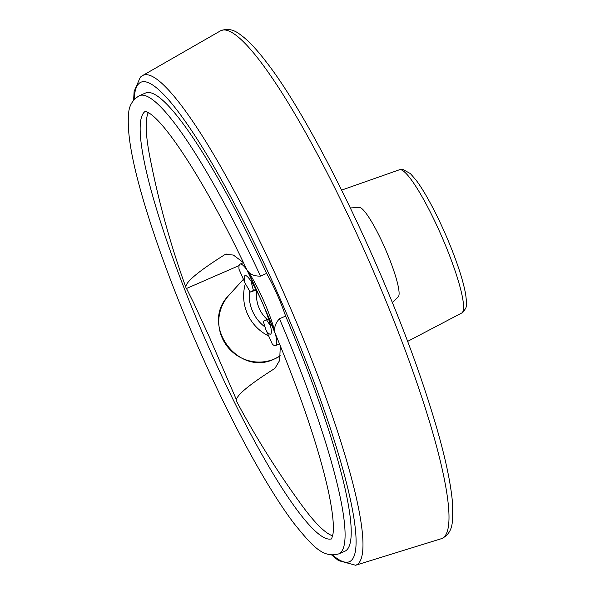 <?xml version="1.0" encoding="UTF-8"?>
<svg xmlns="http://www.w3.org/2000/svg" width="595" height="595" viewBox="0 0 595 595"><rect width="100%" height="100%" fill="white"/><g stroke="black" fill="none" stroke-linecap="round" stroke-linejoin="round"><path stroke-width="0.89" d="M267.192 319.418A31.981 31.535 -131.5 0 1 256.809 291.148M148.289 112.5A233.188 36.831 -113.5 0 0 149.665 155.89A871.987 871.987 0 0 0 185.99 287.69A869.764 44.008 156 0 1 224.404 254.913L225.349 254.415L233.359 255.039L243.4 262.566M280.305 345.807L279.657 360.444L274.92 368.387A869.764 44.008 -24 0 0 236.639 401.454A871.987 871.987 0 0 0 301.851 505.296A233.188 36.831 -113.5 0 0 332.687 535.857M236.416 399.743L209.931 338.28L193.94 303.398L186.488 288.493L239.116 265.571M185.99 287.69A869.764 44.008 156 0 0 186.488 288.493M251.402 281.733A26.596 4.202 66.5 0 0 253.47 290.442L250.25 292.048L245.237 283.451L239.019 269.297A44.417 7.014 66.5 0 1 240.06 264.128A44.417 7.014 66.5 0 1 246.806 269.684L246.672 269.416C209.79 190.72 168.824 126.304 150.171 113.764L145.254 111.168M279.501 343.843L275.53 345.569A44.417 7.014 66.5 0 0 275.478 334.078L275.597 334.39C301.524 397.014 319.151 449.433 328.477 491.641C332.627 511.544 334.137 525.616 333.014 533.856L331.594 538.981M275.53 345.569A44.417 7.014 66.5 0 1 272.339 344.148L266.062 330.21L263.28 321.33L268.531 318.838M245.237 283.451L244.709 282.089A31.922 5.043 66.5 0 1 245.951 275.634A31.922 5.043 66.5 0 1 256.214 289.929L259.427 296.295A31.922 5.043 66.5 0 1 263.964 306.492L266.634 313.334A31.922 5.043 66.5 0 1 271.119 333.416A31.922 5.043 66.5 0 1 266.649 331.356L272.339 344.148M266.649 331.356L266.062 330.21M270.368 325.272A26.596 4.202 66.5 0 1 266.5 319.723M259.427 296.295A242.477 38.303 66.5 0 0 247.81 271.082C250.346 274.563 254.571 276.236 260.476 276.11L266.612 273.44A249.841 39.463 -113.5 0 0 145.448 93.058L139.319 95.728C132.477 99.863 128.899 105.947 128.594 113.98C126.817 132.492 132.031 162.197 144.243 203.096C158.887 251.886 179.147 305.057 205.022 362.615C235.122 429.33 268.605 490.005 293.885 523.288C312.256 546.009 322.959 558.467 338.853 553.848A249.841 39.463 -113.5 0 0 279.471 318.764L285.6 316.086A249.841 39.463 -113.5 0 1 344.988 551.178L338.853 553.848M266.612 273.44A44.417 7.014 66.5 0 1 285.6 316.086M256.214 289.929A240.559 37.998 -113.5 0 0 246.806 269.684M279.471 318.764C275.433 323.085 273.945 327.562 275.024 332.203A242.477 38.303 66.5 0 0 263.964 306.492M275.478 334.078A240.559 37.998 -113.5 0 0 266.634 313.334M239.019 269.297L244.709 282.089M247.81 271.082A44.417 7.014 66.5 0 1 275.024 332.203M392.321 302.565L398.263 296.868A48.857 7.72 -113.5 0 0 385.448 249.246A48.857 7.72 -113.5 0 0 359.313 207.432L350.381 207.945M253.47 290.442L255.917 289.378M250.25 292.048A19.985 1.012 156 0 0 256.2 289.906M268.62 335.959A44.328 43.71 -131.5 0 1 245.356 283.703M228.919 295.269C199.459 324.216 237.926 377.49 274.771 358.822L280.379 355.817A40.066 39.508 -131.5 0 1 274.801 358.807A40.066 39.508 -131.5 0 1 226.42 345.301A40.066 39.508 -131.5 0 1 228.919 295.269L243.392 279.3M264.872 326.908A39.33 38.787 -131.5 0 1 249.491 290.843M224.404 254.913L226.36 254.065M399.394 169.783L402.867 169.419L410.379 173.591L415.853 179.854C426.846 194.089 442.702 225.453 453.509 253.946C459.727 270.286 463.765 283.711 465.625 294.213C466.718 302.029 466.711 306.745 465.61 308.359C463.542 311.773 462.255 313.312 461.765 312.985A78.101 12.339 -113.5 0 0 441.758 236.513A78.101 12.339 -113.5 0 0 399.394 169.783L341.656 190.095M441.393 538.683A276.928 43.74 -113.5 0 0 371.63 267.058A276.928 43.74 -113.5 0 0 220.262 30.977C226.911 28.121 233.56 29.319 240.209 34.569C247.907 40.066 256.72 49.363 266.657 62.46C313.535 122.473 387.308 275.47 424.949 390.253C440.902 438.314 450.073 475.688 452.468 502.373L452.379 521.399C451.731 529.959 448.072 535.723 441.393 538.683L355.639 565.25A267.043 42.178 -113.5 0 0 288.367 303.324A267.043 42.178 -113.5 0 0 142.406 75.669L220.262 30.977M332.62 555.061A261.525 41.308 -113.5 0 0 296.608 337.566A261.525 41.308 -113.5 0 0 138.985 83.508A261.525 41.308 -113.5 0 0 134.187 99.469M260.476 276.11A249.841 39.463 -113.5 0 0 139.319 95.728M145.522 111.213A233.188 36.831 -113.5 0 0 205.32 339.5A233.188 36.831 -113.5 0 0 331.742 538.758M243.444 262.655L240.06 264.128M461.765 312.985L407.568 341.426M355.639 565.25L338.466 560.579L331.727 555.023M133.607 100.146L134.12 91.444L140.331 77.164L142.406 75.669"/></g></svg>
